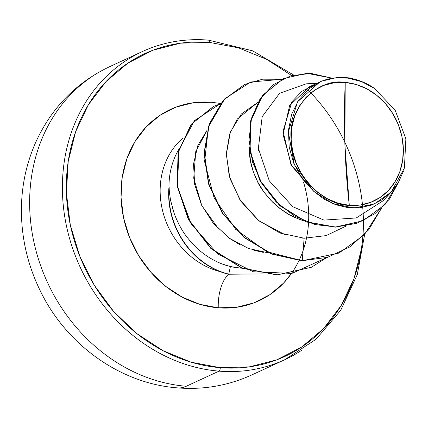 <?xml version="1.0" encoding="UTF-8"?>
<svg xmlns="http://www.w3.org/2000/svg" width="428" height="428" viewBox="0 0 428 428"><rect width="100%" height="100%" fill="white"/><g stroke="black" fill="none" stroke-linecap="round" stroke-linejoin="round"><path stroke-width="0.64" d="M362.901 236.245L361.505 248.556L354.074 278.382L341.287 305.394L323.643 328.544L301.815 346.953L276.649 359.905L249.107 366.903L220.249 367.684A2.91 1.311 94.6 0 1 219.024 371.135L186.26 386.27A75.168 33.86 94.6 0 1 177.32 387.859A75.168 33.86 -85.4 0 0 186.26 386.27A169.729 146.868 -114.8 0 1 37.841 257.158A169.729 146.868 -114.8 0 1 92.234 76.43A169.729 146.868 65.2 0 0 37.841 257.158A169.729 146.868 65.2 0 0 186.26 386.27L219.024 371.135A169.729 146.868 -114.8 0 1 70.599 242.023A169.729 146.868 -114.8 0 1 124.992 61.295A169.729 146.868 -114.8 0 1 208.04 40.162A169.729 146.868 65.2 0 0 124.992 61.295A169.729 146.868 65.2 0 0 70.599 242.023A169.729 146.868 65.2 0 0 219.024 371.135A2.91 1.311 -85.4 0 0 220.249 367.684A166.818 144.354 -114.8 0 1 66.404 193.017A166.818 144.354 -114.8 0 1 209.458 42.388A2.91 1.311 -85.4 0 0 208.393 40.098A2.91 1.311 94.6 0 1 209.458 42.388L238.524 47.856L266.681 59.369L291.634 75.521M345.214 82.422L344.909 144.958L349.291 205.322C320.866 205.659 289.563 168.696 291.168 139.33C287.6 109.547 316.613 77.468 345.214 82.422L334.311 82.716L323.905 85.365L314.398 90.26L306.154 97.21L299.488 105.957L294.657 116.165L291.848 127.432L291.168 139.33L292.645 151.405L296.219 163.191L301.751 174.239L309.037 184.115L317.79 192.445L327.677 198.908L338.313 203.257L349.291 205.322L360.194 205.028L370.6 202.38L380.107 197.49L388.351 190.535L395.017 181.788L399.848 171.585L402.657 160.313L403.337 148.414L401.865 136.339L398.291 124.553L392.754 113.511L385.468 103.635L376.72 95.305L366.833 88.837L356.198 84.493L345.214 82.422A63.023 54.538 -114.8 0 1 403.337 148.414A63.023 54.538 -114.8 0 1 349.291 205.322A387.955 174.752 94.6 0 1 344.909 144.958A387.955 174.752 94.6 0 1 345.214 82.422M303.591 182.349A105.406 91.212 -114.8 0 1 218.264 307.807A29.099 13.107 94.6 0 1 227.364 275.669M178.915 149.222A76.312 66.035 65.2 0 0 168.985 188.299L169.178 187.464L168.985 188.299A76.312 66.035 -114.8 0 1 178.915 149.222M172.35 207.73L174.34 213.893C178.021 223.459 182.419 231.425 187.539 237.797C182.59 231.73 178.187 223.758 174.34 213.893L170.686 200.775C169.649 194.735 169.146 190.299 169.178 187.464A75.67 65.479 65.2 0 0 228.75 274.118L262.69 273.899L228.482 274.246A75.67 65.479 -114.8 0 1 168.851 188.357L168.851 188.357A75.67 65.479 65.2 0 0 228.482 274.246L262.562 273.877L228.75 274.118A75.67 65.479 -114.8 0 1 169.178 187.464M222.672 264.156L230.414 266.537L240.472 268.099L240.82 267.735L240.472 268.099L241.916 268.179L240.472 268.099C237.577 267.693 239.075 268.388 230.414 266.537L228.75 274.118L230.414 266.537C222.405 264.606 214.621 261.134 207.072 256.126C200.111 251.557 193.6 245.447 187.539 237.797M182.911 138.084A76.312 66.035 65.2 0 0 163.255 213.283A76.312 66.035 65.2 0 0 219.976 271.566A76.312 66.035 65.2 0 1 163.255 213.283A76.312 66.035 65.2 0 1 182.911 138.084M337.301 77.425A68.132 58.957 -114.8 0 1 344.882 77.522A68.132 58.957 -114.8 0 1 345.252 77.548A68.132 58.957 65.2 0 0 344.882 77.522A68.132 58.957 65.2 0 0 337.301 77.425L321.578 81.186L337.301 77.425M249.267 147.393L249.706 156.017C250.348 163.362 252.836 171.649 257.18 180.884C259.454 186.485 264.739 193.713 273.048 202.567C282.041 210.539 289.43 215.557 295.213 217.633L302.548 220.431L299.092 219.227L288.932 214.471L279.5 208.179L271.036 200.545L263.75 191.781L257.817 182.135L253.376 171.89L250.519 161.324L249.267 147.403M306.261 83.824L316.838 83.337L306.261 83.824L279.559 93.304L262.187 116.689L258.373 148.329L269.282 180.825L292.763 206.703L323.932 220.088L356.257 217.959L383.055 200.802L391.24 192.049L374.195 204.033L353.774 208.019L332.69 203.551L313.708 191.3L290.906 164.347L283.036 131.257L291.901 101.778L301.852 91.282L314.521 84.808M365.528 83.219L374.388 88.329L395.162 110.231L405.867 138.795L404.412 168.07L391.24 192.049M319.898 81.925L309.374 86.782L289.649 105.449L283.058 134.446L291.693 165.861L313.708 191.3L294.325 164.641L288.322 132.017L297.54 101.8L319.898 81.925L321.578 81.186L334.493 77.971L348.06 78.126L361.59 81.636L374.388 88.329C366.684 83.043 358.241 79.587 349.055 77.955L345.252 77.548L349.681 77.944L359.9 80.844M244.474 84.519L223.309 100.211L209.244 123.922L204.049 152.903L208.489 183.831L222.276 213.149L244.046 237.481L271.561 254.023L302.2 260.7L271.85 253.906L244.351 237.385L222.581 213.08L208.784 183.794L204.316 152.887L209.474 123.911L223.491 100.184L244.607 84.455L223.223 100.307L209.201 124.034L204.044 153.01L208.516 183.917L222.314 213.203L244.078 237.513L271.582 254.029L301.933 260.823L338.928 253.076L364.33 234.769L381.573 208.099L368.583 229.916L350.109 246.806L327.436 257.378L302.2 260.7L304.153 238.214L326.211 235.598L345.947 226.134M283.513 78.549L262.492 95.342L250.631 120.905L249.754 150.993L259.994 180.798L279.789 205.697L306.17 221.929L335.274 227.166L362.928 220.816L335.161 227.172L306.1 221.902L279.757 205.67L259.999 180.803L249.759 151.036L250.61 120.985L262.423 95.433L283.513 78.549M331.903 78.126L306.962 73.322L283.646 78.484L262.696 95.31L250.878 120.862L250.032 150.913L260.267 180.68L280.03 205.547L306.368 221.779L335.429 227.049L363.062 220.752L385.023 204.541L399.26 180.894L389.405 199.181L374.912 213.727L356.749 223.293L336.221 227.027L314.858 224.54L294.304 215.947L276.156 201.893L261.861 183.473L252.563 162.185L249.026 139.79L251.541 118.182L259.908 99.232L273.433 84.621L290.981 75.713L311.049 73.423L331.903 78.126M359.804 80.806L349.055 77.955M258.303 147.644L258.673 150.709M219.104 229.585L201.807 205.611L193.729 178.171L195.767 151.539L207.318 129.887L197.902 145.317L193.526 164.042L194.676 184.441L201.395 204.755L213.246 223.218L229.365 238.236L248.54 248.491L269.292 253.071M257.768 102.415L241.317 114.041L230.36 132.097L226.337 154.438L229.911 178.433L240.873 201.246L258.164 220.201L280.024 233.041L304.153 238.214L302.163 238.102M311.231 267.329L277.103 274.926L242.018 268.222L210.993 248.636L188.331 219.484L176.999 185.495L178.203 152.02L191.22 124.248L213.428 106.47L191.145 124.345L178.182 152.111L177.01 185.559L188.347 219.511L210.983 248.625L241.97 268.201L277.012 274.926L311.231 267.329M244.607 84.455L262.669 79.18L281.95 79.292L250.738 82.005L224.807 98.75L208.479 126.795L204.6 161.656L214.086 197.79L235.775 229.462L266.633 251.621L302.2 260.7L304.153 238.214M326.634 257.651L311.381 267.259L277.28 274.803L242.237 268.078L211.25 248.502L188.614 219.387L177.278 185.436L178.449 151.988L191.412 124.222L213.695 106.342L220.345 103.758L194.366 120.685L178.915 150.1L177.47 186.651L190.979 223.577L217.67 253.916L253.312 271.759L291.933 273.396L326.634 257.651M285.669 235.015L259.074 220.934L239.937 199.849L229.248 176.186L226.348 153.497L229.649 134.103L237.187 119.123L257.774 102.41M263.327 252.381L253.841 250.252M239.819 244.634L229.996 238.685M228.878 274.337A29.099 13.107 -85.4 0 0 218.264 307.807A105.406 91.212 -114.8 0 1 121.054 197.442A105.406 91.212 -114.8 0 1 211.448 102.265L193.21 102.757L175.812 107.182L159.906 115.367L146.119 126.993L134.97 141.625L126.891 158.692L122.194 177.54L121.054 197.442L123.521 217.638L129.502 237.347L138.758 255.821L150.94 272.336L165.577 286.268L182.109 297.08L199.897 304.351L218.264 307.807L236.497 307.315L253.9 302.89L269.8 294.705L283.593 283.079L291.388 273.567M307.786 89.778A166.818 144.354 -114.8 0 1 355.877 273.005A166.818 144.354 -114.8 0 1 220.249 367.684L191.188 362.216L163.031 350.703L136.869 333.599L113.698 311.547L94.422 285.406L79.769 256.174L70.31 224.978L66.404 193.017L68.202 161.517L75.638 131.69L88.425 104.678L106.069 81.529L127.892 63.119L153.058 50.167L180.6 43.169L209.458 42.388M220.559 103.485L211.448 102.265M208.04 40.162A2.91 1.311 94.6 0 1 208.393 40.098C185.062 38.279 163.052 42.099 142.353 51.563L109.589 66.698C75.868 82.813 51.173 108.177 35.508 142.791C26.145 164.149 21.443 186.704 21.4 210.448C21.502 238.845 27.916 265.895 40.644 291.596C66.773 345.086 120.616 383.739 177.764 387.902C203.658 389.94 228.392 385.596 251.953 374.864L284.711 359.729L315.96 339.324L340.693 310.337L357.294 274.599L364.661 234.416M219.024 371.135A169.729 146.868 65.2 0 0 302.072 349.997A169.729 146.868 -114.8 0 1 219.024 371.135M403.534 170.975L398.409 182.392L391.165 192.124L382.038 199.823L371.499 205.087L359.921 207.73L347.809 207.612L335.766 204.745L324.199 199.213L313.708 191.3L302.275 178.744L293.913 163.673L289.194 147.136L288.429 130.299L291.623 114.335L298.567 100.227L308.786 88.928L321.578 81.186A67.768 58.636 -114.8 0 1 374.388 88.329M362.794 220.875L363.062 220.752M283.379 78.608L283.646 78.484M311.381 267.259L311.113 267.388M213.695 106.342L213.428 106.47M208.372 40.098L252.6 50.814L293.576 75.007"/></g></svg>
